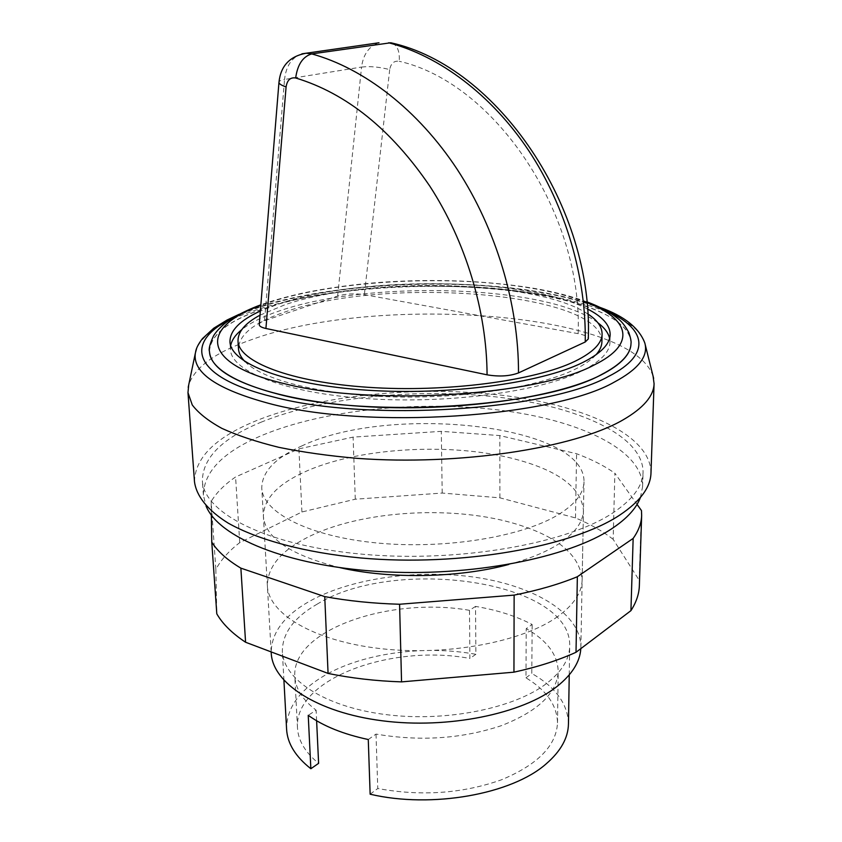 <?xml version="1.0" encoding="UTF-8"?>
<svg xmlns="http://www.w3.org/2000/svg" width="842" height="842" viewBox="0 0 842 842"><rect width="100%" height="100%" fill="white"/><g stroke="black" fill="none" stroke-linecap="round" stroke-linejoin="round"><path stroke-width="0.63" stroke-dasharray="4.21 3.16" d="M261.704 421.947C222.562 437.977 202.775 457.553 202.364 480.687C203.575 512.81 266.304 545.658 362.46 554.215C458.458 562.94 566.561 543.764 612.839 512.915C632.647 499.706 642.72 486.15 643.077 472.225C643.151 435.325 577.801 406.37 497.58 397.077C416.916 387.825 323.296 397.014 261.704 421.947M640.394 497.527L642.604 486.739C642.709 449.049 577.58 419.432 497.601 409.886C417.179 400.403 323.823 409.749 262.451 435.198C223.446 451.554 203.764 471.541 203.396 495.17L206.006 505.874M587.737 313.898C536.628 279.839 368.985 275.976 285.091 304.699L260.01 315.171M601.914 341.736C602.325 292.079 384.962 275.965 285.438 311.824C254.642 322.17 238.991 334.474 238.475 348.714M244.969 361.586C262.272 379.868 320.749 394.951 392.74 396.866C464.679 398.813 539.091 386.983 574.886 369.364C584.411 364.712 591.421 359.871 595.926 354.85M230.676 345.588L230.445 349.472C230.992 371.248 284.617 393.014 366.396 398.582C448.039 404.244 540.901 391.562 582.18 370.817C600.525 361.555 609.797 352.009 609.976 342.178L609.597 338.316M597.904 322.802C548.374 284.964 369.322 279.797 279.965 310.73C263.378 316.255 250.642 322.56 241.759 329.643M587.39 308.94C526.05 277.239 363.523 275.302 279.597 303.625L260.346 311.045M630.995 343.547C629.984 285.512 381.752 267.44 265.861 308.067C229.045 320.107 210.258 334.632 209.49 351.64M607.556 311.424C589.221 303.152 565.992 296.679 537.891 292.016C438.429 275.05 295.616 286.101 231.676 318.634M644.867 343.136C639.099 321.455 596.746 303.72 540.953 294.458C452.154 279.428 330.674 285.522 256.41 309.888C223.551 320.581 203.617 333.453 196.607 348.514M653.066 376.069C630.753 311.14 375.606 294.216 251.842 339.558C215.794 352.009 194.744 367.154 188.692 384.983M650.982 473.015C651.077 434.64 583.264 404.707 500.432 395.077C417.116 385.499 320.476 394.887 256.515 420.611C215.615 437.219 194.944 457.616 194.491 481.782M302.173 445.765C275.418 457.638 261.957 471.709 261.767 487.971C262.557 512.262 308.309 536.375 376.869 542.964C445.313 549.658 523.398 536.628 559.235 514.104C575.539 503.79 583.79 493.012 583.99 481.782C585.327 424.326 390.025 403.918 302.173 445.765M580.812 648.656L580.875 647.056C580.991 614.039 535.659 586.59 477.677 577.644C419.526 568.708 351.735 577.749 309.53 601.283C283.901 615.797 271.135 633.037 271.229 653.003M317.402 603.998C293.963 617.428 282.28 633.289 282.354 651.582C283.375 679.305 324.412 706.712 385.078 714.5C445.639 722.404 514.757 708.343 547.058 683.104C561.94 671.379 569.487 659.033 569.708 646.067C571.634 580.759 395.393 555.983 317.402 603.998M368.27 739.518L376.016 734.087C420.169 741.602 461.953 738.792 501.379 725.657C538.122 711.227 557.067 693.145 558.204 671.39C557.688 654.676 547.037 640.425 526.229 628.648L532.144 624.501C516.083 616.081 497.212 610.04 475.541 606.398L475.877 654.308C422.526 644.519 358.902 653.676 320.749 677.831C297.794 692.345 286.406 709.49 286.596 729.267M259.252 324.549C259.399 323.139 261.167 321.855 264.546 320.697L337.631 296.026C345.82 293.721 354.724 293.258 364.365 294.658L578.128 333.653C584.653 334.927 588.042 336.684 588.284 338.937M376.016 734.087L377.763 788.512C421.326 796.469 462.542 793.564 501.422 779.818C537.67 764.715 556.373 745.728 557.509 722.857C557.025 705.259 546.511 690.251 525.966 677.821L526.229 628.648M475.541 606.398L469.489 610.334L469.889 658.455C391.625 643.677 294.111 678.62 297.479 727.846C298.163 740.55 305.204 752.38 318.613 763.347M316.613 720.752L316.118 710.195L308.235 715.321M469.489 610.334C390.33 596.42 291.595 629.658 294.816 676.452C295.468 688.524 302.562 699.776 316.118 710.195M475.877 654.308L469.889 658.455M370.143 794.206L377.763 788.512M525.966 677.821L531.807 673.463L532.144 624.501M568.455 723.846C567.855 703.923 555.636 687.125 531.807 673.463M557.888 616.428C522.871 641.867 446.818 656.36 380.089 648.572C313.245 640.909 268.387 613.46 267.377 585.832C267.398 567.329 280.449 551.352 306.53 537.88C357.85 511.157 448.281 504.905 511.799 522.756C556.404 535.375 579.854 554.383 582.148 579.78C581.906 592.547 573.823 604.767 557.888 616.428M508.81 564.445C529.45 558.888 546.132 552.026 558.846 543.858C575.044 533.144 583.243 521.935 583.453 510.252C581.064 487.023 557.215 469.71 511.915 458.29C447.418 442.134 355.692 448.007 303.436 472.488C276.881 484.845 263.535 499.474 263.399 516.399C265.409 538.248 290.964 555.341 340.063 567.676M639.362 585.59L639.204 580.275L613.155 539.343L614.881 473.225L637.057 504.39M639.204 580.275L641.478 510.589M211.353 515.093L211.142 501.495C216.394 492.717 224.54 484.539 235.581 476.961L298.899 448.87L353.093 437.114L441.292 431.346L499.843 435.577L576.581 453.733C591.589 459.343 604.356 465.837 614.881 473.225M613.155 539.343C602.819 531.228 590.263 524.092 575.486 517.914L499.906 497.832L442.197 493.065L355.282 499.201L301.931 511.978L239.738 542.637C228.929 550.91 220.972 559.835 215.857 569.424L211.142 501.495M215.857 569.424L216.794 613.829M239.738 542.637L235.581 476.961M301.931 511.978L298.899 448.87M355.282 499.201L353.093 437.114M442.197 493.065L441.292 431.346M499.906 497.832L499.843 435.577M575.486 517.914L576.581 453.733M586.821 302.562C571.129 296.51 552.247 291.658 530.155 288.017C445.292 273.734 325.791 280.849 260.81 305.446M631.005 343.473C631.605 321.412 590.505 302.752 534.017 293.416C450.512 279.249 335.284 285.038 265.861 307.93C228.971 319.992 210.184 334.537 209.49 351.567M301.941 53.825C291.921 57.235 286.122 65.771 284.543 79.464C280.965 80.053 279.102 81 278.965 82.284M337.631 296.026L361.555 67.055L284.543 79.464L264.546 320.697M392.372 43.174C397.571 45.794 399.855 51.836 399.234 61.277C394.077 60.561 390.898 63.339 389.699 69.623C379.542 66.95 370.154 66.097 361.555 67.055C363.344 54.141 369.164 46.047 379.005 42.763M389.699 69.623L364.365 294.658M578.128 333.653C582.906 213.552 494.57 82.758 399.234 61.277M203.396 495.17L202.364 480.687M609.976 342.178L610.166 334.495M586.748 301.794C570.971 296.005 552.426 291.353 531.102 287.848C484.866 280.618 435.556 278.723 383.194 282.144C354.135 284.259 327.054 287.964 301.952 293.258C281.838 297.889 271.629 301.026 260.852 304.825M599.978 307.393C582.706 300.889 562.33 295.689 538.838 291.795C442.924 275.639 308.572 284.638 239.107 314.329M271.166 651.918L261.767 487.971M283.922 680.378L282.354 651.582M557.509 722.857L558.204 671.39M297.479 727.846L294.816 676.452M569.234 674.905L569.708 646.067M580.875 647.056L583.99 481.782M230.445 349.472L229.961 341.789M642.604 486.739L643.077 472.225M267.377 585.832L263.399 516.399M582.148 579.78L583.453 510.252"/><path stroke-width="1.26" d="M206.006 505.874C218.225 536.933 286.396 565.761 378.542 571.476C470.573 577.307 568.729 557.899 612.45 528.26C627.153 518.367 636.468 508.126 640.394 497.527M260.01 315.171C245.19 323.139 237.854 331.769 238.012 341.042C238.507 361.607 289.922 382.068 368.122 387.309C446.165 392.646 535.123 380.795 575.012 361.281C592.894 352.482 601.925 343.41 602.093 334.053C602.062 326.822 597.273 320.097 587.737 313.898M238.012 341.042L238.475 348.714C238.739 353.051 240.896 357.345 244.969 361.586M609.597 338.316C608.303 332.843 604.398 327.664 597.904 322.802M260.346 311.045C240.065 320.276 229.929 330.517 229.961 341.789C230.487 363.239 284.186 384.678 366.133 390.13C447.923 395.687 540.974 383.152 582.317 362.702C600.704 353.577 609.987 344.168 610.166 334.495C609.997 325.044 602.398 316.529 587.39 308.94M209.49 351.64L209.5 351.724C210.132 375.837 269.724 400.224 361.376 406.349C452.859 412.601 556.446 398.045 601.356 374.795C620.901 364.66 630.774 354.272 630.995 343.631L630.995 343.547M231.676 318.634C183.609 341.778 190.66 376.921 273.271 396.95C368.47 422.431 549.026 410.37 608.819 376.279C652.224 354.282 645.856 328.643 607.556 311.424M196.607 348.514L195.365 353.072C192.418 372.532 216.857 389.299 268.682 403.36C366.691 430.052 553.583 417.422 614.744 381.858C637.626 369.554 647.761 357.071 645.161 344.431L644.867 343.136C639.204 327.959 624.238 316.045 599.978 307.393M188.692 384.983L187.976 392.635L192.25 404.939C198.428 413.096 208.29 420.905 221.856 428.368C237.507 435.503 256.484 441.818 278.797 447.323C302.773 452.217 328.938 455.901 357.292 458.364C459.427 465.921 574.318 448.039 622.775 420.042C643.341 408.17 653.771 396.056 654.076 383.689L653.066 376.069M187.976 392.635L194.491 481.782C196.407 496.033 207.511 510.21 228.087 523.061C257.684 539.796 304.815 552.636 360.723 557.972C460.5 566.971 572.613 546.868 620.165 514.809C640.33 501.222 650.603 487.286 650.982 473.015L654.076 383.689M271.166 651.918L271.229 653.003C272.376 682.809 316.613 712.437 382.3 720.794C447.86 729.288 522.514 713.848 556.972 686.514C572.034 674.505 579.98 661.886 580.812 648.656M283.922 680.378L286.596 729.267C287.385 743.423 295.468 756.579 310.856 768.725L308.235 715.321C323.275 726.099 343.283 734.171 368.27 739.518L370.143 794.206C431.935 808.762 512.083 794.143 546.205 763.82C560.793 751.19 568.213 737.866 568.455 723.846L569.234 674.905M518.504 372.911C518.661 304.52 496.275 229.171 457.227 169.4C417.969 109.797 364.081 68.297 311.75 53.909L390.793 42.763C498.148 66.297 593.61 208.532 588.284 338.937L585.243 341.989L518.504 372.911C509.715 376.206 499.243 376.848 487.076 374.827L265.914 328.485C261.494 327.506 259.273 326.191 259.252 324.549L278.965 82.284C279.007 83.832 281.375 85.368 286.091 86.915C287.164 80.137 290.353 77.159 295.668 77.98C346.43 93.336 391.151 129.394 429.82 186.156C465.858 241.665 486.76 311.372 487.076 374.827M310.856 768.725L318.613 763.347L316.613 720.752M241.759 329.643C235.455 334.748 231.76 340.073 230.676 345.588M595.926 354.85C599.83 350.451 601.83 346.083 601.914 341.736L602.093 334.053M340.063 567.676C390.183 579.264 459.174 577.938 508.81 564.445M637.057 504.39L641.478 510.589L641.657 515.462C641.436 523.082 638.594 530.744 633.152 538.417L577.349 576.728C559.12 584.211 538.038 590.337 514.136 595.105L399.582 604.251C373.132 603.482 348.188 600.935 324.738 596.61L240.875 568.15C227.256 560.004 217.562 551.342 211.774 542.143L211.353 515.093M211.774 542.143L216.794 613.829C222.551 623.88 232.15 633.352 245.58 642.246L328.075 673.411C351.114 678.168 375.606 680.999 401.55 681.883L513.946 672.169C537.407 667.032 558.099 660.402 576.012 652.287L630.932 610.65L633.152 538.417M630.932 610.65C636.299 602.272 639.12 593.926 639.362 585.59L641.657 515.462M576.012 652.287L577.349 576.728M513.946 672.169L514.136 595.105M401.55 681.883L399.582 604.251M328.075 673.411L324.738 596.61M245.58 642.246L240.875 568.15M260.81 305.446C200.649 326.717 198.596 363.586 284.722 383.742C372.89 406.465 537.849 395.698 594.115 365.007C637.815 343.683 628.742 318.497 586.821 302.562M260.852 304.825C241.17 312.045 227.024 321.149 223.246 324.812C218.762 328.843 215.531 332.537 213.531 335.884C209.879 343.873 208.521 349.104 209.49 351.567C210.679 368.312 233.929 382.605 279.228 394.424C370.838 418.685 543.353 407.223 601.356 374.627C620.901 364.491 630.784 354.114 631.005 343.473C631.384 341.62 630.658 337.968 628.827 332.506C625.069 325.612 621.196 320.791 617.186 318.023C609.429 311.845 599.283 306.435 586.748 301.794M278.965 82.284C280.691 65.908 289.774 56.225 306.225 53.214L311.75 53.909C302.888 56.519 297.531 64.55 295.668 77.98M379.005 42.763L301.941 53.825M265.914 328.485L286.091 86.915M392.372 43.174L388.667 42.774C439.65 56.067 491.454 94.809 528.702 150.613C565.74 206.574 586.358 277.302 585.243 341.989M239.107 314.329L227.098 320.002L213.721 328.233L202.501 338.568C198.586 343.589 196.291 347.988 195.618 351.767M195.365 353.072L188.208 387.32M645.161 344.431L653.645 378.384"/></g></svg>
